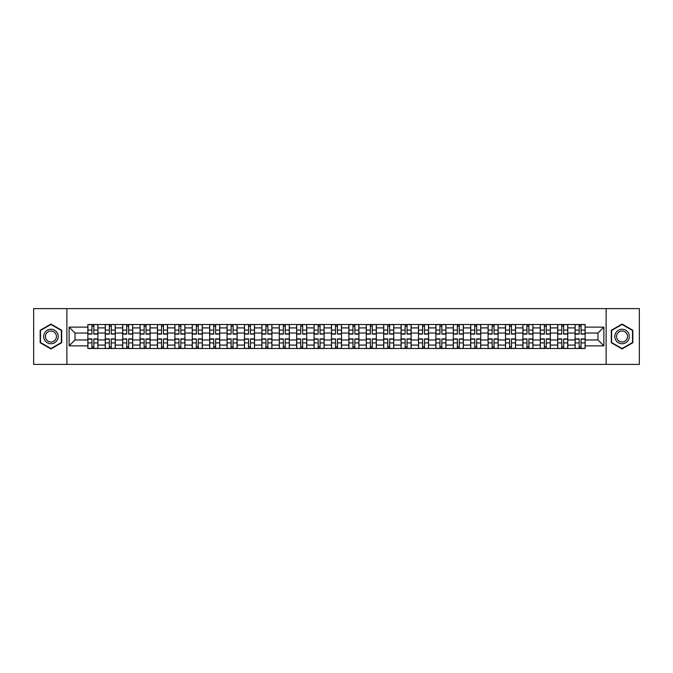 <?xml version="1.0" encoding="UTF-8"?>
<svg xmlns="http://www.w3.org/2000/svg" width="673" height="673" viewBox="0 0 673 673"><rect width="100%" height="100%" fill="white"/><g stroke="black" fill="none" stroke-linecap="round" stroke-linejoin="round"><path stroke-width="1.01" d="M606.112 364.387L639.35 364.387L639.35 308.613L33.65 308.613L33.65 364.387L606.112 364.387L606.112 308.613M105.266 348.488L105.266 327.911L97.905 327.911L97.905 348.488M97.905 327.911L97.905 324.512M105.266 327.911L105.266 324.512M115.302 324.512L115.302 348.488M122.663 348.488L122.663 324.512M132.707 324.512L132.707 348.488M140.068 348.488L140.068 324.512M150.104 324.512L150.104 348.488M157.465 348.488L157.465 324.512M167.51 324.512L167.51 348.488M174.871 348.488L174.871 324.512M184.907 324.512L184.907 348.488M192.268 348.488L192.268 324.512M202.312 324.512L202.312 348.488M209.673 348.488L209.673 324.512M219.709 324.512L219.709 348.488M227.07 348.488L227.07 324.512M237.115 324.512L237.115 348.488M244.476 348.488L244.476 324.512M254.512 324.512L254.512 348.488M261.873 348.488L261.873 324.512M271.917 324.512L271.917 348.488M279.278 348.488L279.278 324.512M289.314 324.512L289.314 348.488M296.675 348.488L296.675 324.512M306.72 324.512L306.72 348.488M314.081 348.488L314.081 324.512M324.117 324.512L324.117 348.488M331.478 348.488L331.478 324.512M341.522 324.512L341.522 348.488M348.883 348.488L348.883 324.512M358.919 324.512L358.919 348.488M366.28 348.488L366.28 324.512M376.325 324.512L376.325 348.488M383.686 348.488L383.686 324.512M393.722 324.512L393.722 348.488M401.083 348.488L401.083 324.512M411.127 324.512L411.127 348.488M418.488 348.488L418.488 324.512M428.524 324.512L428.524 348.488M435.885 348.488L435.885 324.512M445.93 324.512L445.93 348.488M453.291 348.488L453.291 324.512M463.327 324.512L463.327 348.488M470.688 348.488L470.688 324.512M480.732 324.512L480.732 348.488M488.093 348.488L488.093 324.512M498.129 324.512L498.129 348.488M505.49 348.488L505.49 324.512M515.535 324.512L515.535 348.488M522.896 348.488L522.896 324.512M532.932 324.512L532.932 348.488M540.293 348.488L540.293 324.512M550.337 324.512L550.337 348.488M557.698 348.488L557.698 324.512M567.734 324.512L567.734 348.488M575.095 348.488L575.095 324.512M575.095 339.958L567.734 339.958M557.698 339.958L550.337 339.958M540.293 339.958L532.932 339.958M522.896 339.958L515.535 339.958M505.49 339.958L498.129 339.958M488.093 339.958L480.732 339.958M470.688 339.958L463.327 339.958M453.291 339.958L445.93 339.958M435.885 339.958L428.524 339.958M418.488 339.958L411.127 339.958M401.083 339.958L393.722 339.958M383.686 339.958L376.325 339.958M366.28 339.958L358.919 339.958M348.883 339.958L341.522 339.958M331.478 339.958L324.117 339.958M314.081 339.958L306.72 339.958M296.675 339.958L289.314 339.958M279.278 339.958L271.917 339.958M261.873 339.958L254.512 339.958M244.476 339.958L237.115 339.958M227.07 339.958L219.709 339.958M209.673 339.958L202.312 339.958M192.268 339.958L184.907 339.958M174.871 339.958L167.51 339.958M157.465 339.958L150.104 339.958M140.068 339.958L132.707 339.958M122.663 339.958L115.302 339.958M105.266 339.958L97.905 339.958M575.095 333.042L567.734 333.042M557.698 333.042L550.337 333.042M540.293 333.042L532.932 333.042M522.896 333.042L515.535 333.042M505.49 333.042L498.129 333.042M488.093 333.042L480.732 333.042M470.688 333.042L463.327 333.042M453.291 333.042L445.93 333.042M435.885 333.042L428.524 333.042M418.488 333.042L411.127 333.042M401.083 333.042L393.722 333.042M383.686 333.042L376.325 333.042M366.28 333.042L358.919 333.042M348.883 333.042L341.522 333.042M331.478 333.042L324.117 333.042M314.081 333.042L306.72 333.042M296.675 333.042L289.314 333.042M279.278 333.042L271.917 333.042M261.873 333.042L254.512 333.042M244.476 333.042L237.115 333.042M227.07 333.042L219.709 333.042M209.673 333.042L202.312 333.042M192.268 333.042L184.907 333.042M174.871 333.042L167.51 333.042M157.465 333.042L150.104 333.042M140.068 333.042L132.707 333.042M122.663 333.042L115.302 333.042M105.266 333.042L97.905 333.042M75.031 339.958L87.86 339.958L87.86 333.042L75.031 333.042L75.031 339.958L69.126 345.872L69.126 327.128L87.86 327.128L87.86 333.042M585.14 333.042L585.14 339.958L597.969 339.958L597.969 333.042L585.14 333.042L585.14 324.512L87.86 324.512L87.86 327.128M585.14 327.128L603.874 327.128L603.874 345.872L585.14 345.872L585.14 339.958M87.86 339.958L87.86 348.488L585.14 348.488L585.14 345.872M87.86 345.872L69.126 345.872M66.888 364.387L66.888 308.613M61.706 330.283L50.938 324.066L40.178 330.283L40.178 342.717L50.938 348.934L61.706 342.717L61.706 330.283M632.822 330.283L622.062 324.066L611.294 330.283L611.294 342.717L622.062 348.934L632.822 342.717L632.822 330.283M93.833 346.822L91.932 346.822M91.932 326.178L93.833 326.178M111.23 346.822L109.337 346.822M109.337 326.178L111.23 326.178M128.636 346.822L126.734 346.822M126.734 326.178L128.636 326.178M146.033 346.822L144.14 346.822M144.14 326.178L146.033 326.178M163.438 346.822L161.537 346.822M161.537 326.178L163.438 326.178M180.835 346.822L178.942 346.822M178.942 326.178L180.835 326.178M198.241 346.822L196.339 346.822M196.339 326.178L198.241 326.178M215.638 346.822L213.745 346.822M213.745 326.178L215.638 326.178M233.043 346.822L231.142 346.822M231.142 326.178L233.043 326.178M250.44 346.822L248.547 346.822M248.547 326.178L250.44 326.178M267.846 346.822L265.944 346.822M265.944 326.178L267.846 326.178M285.243 346.822L283.35 346.822M283.35 326.178L285.243 326.178M302.648 346.822L300.747 346.822M300.747 326.178L302.648 326.178M320.045 346.822L318.152 346.822M318.152 326.178L320.045 326.178M337.451 346.822L335.549 346.822M335.549 326.178L337.451 326.178M354.848 346.822L352.955 346.822M352.955 326.178L354.848 326.178M372.253 346.822L370.352 346.822M370.352 326.178L372.253 326.178M389.65 346.822L387.757 346.822M387.757 326.178L389.65 326.178M407.056 346.822L405.154 346.822M405.154 326.178L407.056 326.178M424.453 346.822L422.56 346.822M422.56 326.178L424.453 326.178M441.858 346.822L439.957 346.822M439.957 326.178L441.858 326.178M459.255 346.822L457.362 346.822M457.362 326.178L459.255 326.178M476.661 346.822L474.759 346.822M474.759 326.178L476.661 326.178M494.058 346.822L492.165 346.822M492.165 326.178L494.058 326.178M511.463 346.822L509.562 346.822M509.562 326.178L511.463 326.178M528.86 346.822L526.967 346.822M526.967 326.178L528.86 326.178M546.266 346.822L544.364 346.822M544.364 326.178L546.266 326.178M563.663 346.822L561.77 346.822M561.77 326.178L563.663 326.178M581.068 346.822L579.167 346.822M579.167 326.178L581.068 326.178M69.126 327.128L75.031 333.042M597.969 339.958L603.874 345.872M597.969 333.042L603.874 327.128M93.833 334.102L93.833 324.622L97.846 324.622L97.846 334.102L93.833 334.102M91.932 326.069L93.833 326.069M95.448 324.622L87.919 324.622L87.919 334.102L91.932 334.102L91.932 324.622L90.317 324.622M91.932 338.898L91.932 348.378L87.919 348.378L87.919 338.898L91.932 338.898M93.833 346.932L91.932 346.932M90.317 348.378L97.846 348.378L97.846 338.898L93.833 338.898L93.833 348.378L95.448 348.378M111.23 334.102L111.23 324.622L115.243 324.622L115.243 334.102L111.23 334.102M109.337 326.069L111.23 326.069M112.845 324.622L105.316 324.622L105.316 334.102L109.337 334.102L109.337 324.622L107.714 324.622M128.636 334.102L128.636 324.622L132.648 324.622L132.648 334.102L128.636 334.102M126.734 326.069L128.636 326.069M130.251 324.622L122.722 324.622L122.722 334.102L126.734 334.102L126.734 324.622L125.119 324.622M146.033 334.102L146.033 324.622L150.045 324.622L150.045 334.102L146.033 334.102M144.14 326.069L146.033 326.069M147.648 324.622L140.119 324.622L140.119 334.102L144.14 334.102L144.14 324.622L142.516 324.622M44.662 340.126A7.252 7.252 0 0 0 54.563 342.776A7.252 7.252 0 0 0 57.222 332.874A7.252 7.252 0 0 0 47.312 330.224A7.252 7.252 0 0 0 44.662 340.126M46.185 339.242A5.493 5.493 0 0 0 53.689 341.253A5.493 5.493 0 0 0 55.691 333.758A5.493 5.493 0 0 0 48.195 331.747A5.493 5.493 0 0 0 46.185 339.242M50.938 324.453L61.369 330.477L61.369 342.523L50.938 348.547L40.506 342.523L40.506 330.477L50.938 324.453M615.778 340.126A7.252 7.252 0 0 0 625.688 342.776A7.252 7.252 0 0 0 628.338 332.874A7.252 7.252 0 0 0 618.437 330.224A7.252 7.252 0 0 0 615.778 340.126M617.309 339.242A5.493 5.493 0 0 0 624.805 341.253A5.493 5.493 0 0 0 626.815 333.758A5.493 5.493 0 0 0 619.311 331.747A5.493 5.493 0 0 0 617.309 339.242M622.062 324.453L632.494 330.477L632.494 342.523L622.062 348.547L611.631 342.523L611.631 330.477L622.062 324.453M109.337 338.898L109.337 348.378L105.316 348.378L105.316 338.898L109.337 338.898M111.23 346.932L109.337 346.932M107.714 348.378L115.243 348.378L115.243 338.898L111.23 338.898L111.23 348.378L112.845 348.378M126.734 338.898L126.734 348.378L122.722 348.378L122.722 338.898L126.734 338.898M128.636 346.932L126.734 346.932M125.119 348.378L132.648 348.378L132.648 338.898L128.636 338.898L128.636 348.378L130.251 348.378M144.14 338.898L144.14 348.378L140.119 348.378L140.119 338.898L144.14 338.898M146.033 346.932L144.14 346.932M142.516 348.378L150.045 348.378L150.045 338.898L146.033 338.898L146.033 348.378L147.648 348.378M163.438 334.102L163.438 324.622L167.451 324.622L167.451 334.102L163.438 334.102M161.537 326.069L163.438 326.069M165.053 324.622L157.524 324.622L157.524 334.102L161.537 334.102L161.537 324.622L159.922 324.622M180.835 334.102L180.835 324.622L184.848 324.622L184.848 334.102L180.835 334.102M178.942 326.069L180.835 326.069M182.45 324.622L174.921 324.622L174.921 334.102L178.942 334.102L178.942 324.622L177.319 324.622M161.537 338.898L161.537 348.378L157.524 348.378L157.524 338.898L161.537 338.898M163.438 346.932L161.537 346.932M159.922 348.378L167.451 348.378L167.451 338.898L163.438 338.898L163.438 348.378L165.053 348.378M178.942 338.898L178.942 348.378L174.921 348.378L174.921 338.898L178.942 338.898M180.835 346.932L178.942 346.932M177.319 348.378L184.848 348.378L184.848 338.898L180.835 338.898L180.835 348.378L182.45 348.378M198.241 334.102L198.241 324.622L202.253 324.622L202.253 334.102L198.241 334.102M196.339 326.069L198.241 326.069M199.856 324.622L192.327 324.622L192.327 334.102L196.339 334.102L196.339 324.622L194.724 324.622M215.638 334.102L215.638 324.622L219.65 324.622L219.65 334.102L215.638 334.102M213.745 326.069L215.638 326.069M217.253 324.622L209.724 324.622L209.724 334.102L213.745 334.102L213.745 324.622L212.121 324.622M233.043 334.102L233.043 324.622L237.056 324.622L237.056 334.102L233.043 334.102M231.142 326.069L233.043 326.069M234.658 324.622L227.129 324.622L227.129 334.102L231.142 334.102L231.142 324.622L229.527 324.622M250.44 334.102L250.44 324.622L254.461 324.622L254.461 334.102L250.44 334.102M248.547 326.069L250.44 326.069M252.055 324.622L244.526 324.622L244.526 334.102L248.547 334.102L248.547 324.622L246.924 324.622M267.846 334.102L267.846 324.622L271.858 324.622L271.858 334.102L267.846 334.102M265.944 326.069L267.846 326.069M269.461 324.622L261.932 324.622L261.932 334.102L265.944 334.102L265.944 324.622L264.329 324.622M285.243 334.102L285.243 324.622L289.264 324.622L289.264 334.102L285.243 334.102M283.35 326.069L285.243 326.069M286.858 324.622L279.329 324.622L279.329 334.102L283.35 334.102L283.35 324.622L281.735 324.622M302.648 334.102L302.648 324.622L306.661 324.622L306.661 334.102L302.648 334.102M300.747 326.069L302.648 326.069M304.263 324.622L296.734 324.622L296.734 334.102L300.747 334.102L300.747 324.622L299.132 324.622M320.045 334.102L320.045 324.622L324.066 324.622L324.066 334.102L320.045 334.102M318.152 326.069L320.045 326.069M321.66 324.622L314.131 324.622L314.131 334.102L318.152 334.102L318.152 324.622L316.537 324.622M196.339 338.898L196.339 348.378L192.327 348.378L192.327 338.898L196.339 338.898M198.241 346.932L196.339 346.932M194.724 348.378L202.253 348.378L202.253 338.898L198.241 338.898L198.241 348.378L199.856 348.378M213.745 338.898L213.745 348.378L209.724 348.378L209.724 338.898L213.745 338.898M215.638 346.932L213.745 346.932M212.121 348.378L219.65 348.378L219.65 338.898L215.638 338.898L215.638 348.378L217.253 348.378M231.142 338.898L231.142 348.378L227.129 348.378L227.129 338.898L231.142 338.898M233.043 346.932L231.142 346.932M229.527 348.378L237.056 348.378L237.056 338.898L233.043 338.898L233.043 348.378L234.658 348.378M248.547 338.898L248.547 348.378L244.526 348.378L244.526 338.898L248.547 338.898M250.44 346.932L248.547 346.932M246.924 348.378L254.461 348.378L254.461 338.898L250.44 338.898L250.44 348.378L252.055 348.378M265.944 338.898L265.944 348.378L261.932 348.378L261.932 338.898L265.944 338.898M267.846 346.932L265.944 346.932M264.329 348.378L271.858 348.378L271.858 338.898L267.846 338.898L267.846 348.378L269.461 348.378M283.35 338.898L283.35 348.378L279.329 348.378L279.329 338.898L283.35 338.898M285.243 346.932L283.35 346.932M281.735 348.378L289.264 348.378L289.264 338.898L285.243 338.898L285.243 348.378L286.858 348.378M300.747 338.898L300.747 348.378L296.734 348.378L296.734 338.898L300.747 338.898M302.648 346.932L300.747 346.932M299.132 348.378L306.661 348.378L306.661 338.898L302.648 338.898L302.648 348.378L304.263 348.378M318.152 338.898L318.152 348.378L314.131 348.378L314.131 338.898L318.152 338.898M320.045 346.932L318.152 346.932M316.537 348.378L324.066 348.378L324.066 338.898L320.045 338.898L320.045 348.378L321.66 348.378M337.451 334.102L337.451 324.622L341.463 324.622L341.463 334.102L337.451 334.102M335.549 326.069L337.451 326.069M339.066 324.622L331.537 324.622L331.537 334.102L335.549 334.102L335.549 324.622L333.934 324.622M354.848 334.102L354.848 324.622L358.869 324.622L358.869 334.102L354.848 334.102M352.955 326.069L354.848 326.069M356.463 324.622L348.934 324.622L348.934 334.102L352.955 334.102L352.955 324.622L351.34 324.622M372.253 334.102L372.253 324.622L376.266 324.622L376.266 334.102L372.253 334.102M370.352 326.069L372.253 326.069M373.868 324.622L366.339 324.622L366.339 334.102L370.352 334.102L370.352 324.622L368.737 324.622M389.65 334.102L389.65 324.622L393.671 324.622L393.671 334.102L389.65 334.102M387.757 326.069L389.65 326.069M391.265 324.622L383.736 324.622L383.736 334.102L387.757 334.102L387.757 324.622L386.142 324.622M407.056 334.102L407.056 324.622L411.068 324.622L411.068 334.102L407.056 334.102M405.154 326.069L407.056 326.069M408.671 324.622L401.142 324.622L401.142 334.102L405.154 334.102L405.154 324.622L403.539 324.622M424.453 334.102L424.453 324.622L428.474 324.622L428.474 334.102L424.453 334.102M422.56 326.069L424.453 326.069M426.076 324.622L418.539 324.622L418.539 334.102L422.56 334.102L422.56 324.622L420.945 324.622M335.549 338.898L335.549 348.378L331.537 348.378L331.537 338.898L335.549 338.898M337.451 346.932L335.549 346.932M333.934 348.378L341.463 348.378L341.463 338.898L337.451 338.898L337.451 348.378L339.066 348.378M352.955 338.898L352.955 348.378L348.934 348.378L348.934 338.898L352.955 338.898M354.848 346.932L352.955 346.932M351.34 348.378L358.869 348.378L358.869 338.898L354.848 338.898L354.848 348.378L356.463 348.378M370.352 338.898L370.352 348.378L366.339 348.378L366.339 338.898L370.352 338.898M372.253 346.932L370.352 346.932M368.737 348.378L376.266 348.378L376.266 338.898L372.253 338.898L372.253 348.378L373.868 348.378M387.757 338.898L387.757 348.378L383.736 348.378L383.736 338.898L387.757 338.898M389.65 346.932L387.757 346.932M386.142 348.378L393.671 348.378L393.671 338.898L389.65 338.898L389.65 348.378L391.265 348.378M405.154 338.898L405.154 348.378L401.142 348.378L401.142 338.898L405.154 338.898M407.056 346.932L405.154 346.932M403.539 348.378L411.068 348.378L411.068 338.898L407.056 338.898L407.056 348.378L408.671 348.378M422.56 338.898L422.56 348.378L418.539 348.378L418.539 338.898L422.56 338.898M424.453 346.932L422.56 346.932M420.945 348.378L428.474 348.378L428.474 338.898L424.453 338.898L424.453 348.378L426.076 348.378M441.858 334.102L441.858 324.622L445.871 324.622L445.871 334.102L441.858 334.102M439.957 326.069L441.858 326.069M443.473 324.622L435.944 324.622L435.944 334.102L439.957 334.102L439.957 324.622L438.342 324.622M439.957 338.898L439.957 348.378L435.944 348.378L435.944 338.898L439.957 338.898M441.858 346.932L439.957 346.932M438.342 348.378L445.871 348.378L445.871 338.898L441.858 338.898L441.858 348.378L443.473 348.378M459.255 334.102L459.255 324.622L463.276 324.622L463.276 334.102L459.255 334.102M457.362 326.069L459.255 326.069M460.879 324.622L453.35 324.622L453.35 334.102L457.362 334.102L457.362 324.622L455.747 324.622M457.362 338.898L457.362 348.378L453.35 348.378L453.35 338.898L457.362 338.898M459.255 346.932L457.362 346.932M455.747 348.378L463.276 348.378L463.276 338.898L459.255 338.898L459.255 348.378L460.879 348.378M476.661 334.102L476.661 324.622L480.673 324.622L480.673 334.102L476.661 334.102M474.759 326.069L476.661 326.069M478.276 324.622L470.747 324.622L470.747 334.102L474.759 334.102L474.759 324.622L473.144 324.622M474.759 338.898L474.759 348.378L470.747 348.378L470.747 338.898L474.759 338.898M476.661 346.932L474.759 346.932M473.144 348.378L480.673 348.378L480.673 338.898L476.661 338.898L476.661 348.378L478.276 348.378M494.058 334.102L494.058 324.622L498.079 324.622L498.079 334.102L494.058 334.102M492.165 326.069L494.058 326.069M495.681 324.622L488.152 324.622L488.152 334.102L492.165 334.102L492.165 324.622L490.55 324.622M492.165 338.898L492.165 348.378L488.152 348.378L488.152 338.898L492.165 338.898M494.058 346.932L492.165 346.932M490.55 348.378L498.079 348.378L498.079 338.898L494.058 338.898L494.058 348.378L495.681 348.378M511.463 334.102L511.463 324.622L515.476 324.622L515.476 334.102L511.463 334.102M509.562 326.069L511.463 326.069M513.078 324.622L505.549 324.622L505.549 334.102L509.562 334.102L509.562 324.622L507.947 324.622M509.562 338.898L509.562 348.378L505.549 348.378L505.549 338.898L509.562 338.898M511.463 346.932L509.562 346.932M507.947 348.378L515.476 348.378L515.476 338.898L511.463 338.898L511.463 348.378L513.078 348.378M528.86 334.102L528.86 324.622L532.881 324.622L532.881 334.102L528.86 334.102M526.967 326.069L528.86 326.069M530.484 324.622L522.955 324.622L522.955 334.102L526.967 334.102L526.967 324.622L525.352 324.622M526.967 338.898L526.967 348.378L522.955 348.378L522.955 338.898L526.967 338.898M528.86 346.932L526.967 346.932M525.352 348.378L532.881 348.378L532.881 338.898L528.86 338.898L528.86 348.378L530.484 348.378M546.266 334.102L546.266 324.622L550.278 324.622L550.278 334.102L546.266 334.102M544.364 326.069L546.266 326.069M547.881 324.622L540.352 324.622L540.352 334.102L544.364 334.102L544.364 324.622L542.749 324.622M544.364 338.898L544.364 348.378L540.352 348.378L540.352 338.898L544.364 338.898M546.266 346.932L544.364 346.932M542.749 348.378L550.278 348.378L550.278 338.898L546.266 338.898L546.266 348.378L547.881 348.378M563.663 334.102L563.663 324.622L567.684 324.622L567.684 334.102L563.663 334.102M561.77 326.069L563.663 326.069M565.286 324.622L557.757 324.622L557.757 334.102L561.77 334.102L561.77 324.622L560.155 324.622M561.77 338.898L561.77 348.378L557.757 348.378L557.757 338.898L561.77 338.898M563.663 346.932L561.77 346.932M560.155 348.378L567.684 348.378L567.684 338.898L563.663 338.898L563.663 348.378L565.286 348.378M581.068 334.102L581.068 324.622L585.081 324.622L585.081 334.102L581.068 334.102M579.167 326.069L581.068 326.069M582.683 324.622L575.154 324.622L575.154 334.102L579.167 334.102L579.167 324.622L577.552 324.622M579.167 338.898L579.167 348.378L575.154 348.378L575.154 338.898L579.167 338.898M581.068 346.932L579.167 346.932M577.552 348.378L585.081 348.378L585.081 338.898L581.068 338.898L581.068 348.378L582.683 348.378M557.698 327.911L550.337 327.911M540.293 327.911L532.932 327.911M522.896 327.911L515.535 327.911M505.49 327.911L498.129 327.911M488.093 327.911L480.732 327.911M470.688 327.911L463.327 327.911M453.291 327.911L445.93 327.911M435.885 327.911L428.524 327.911M418.488 327.911L411.127 327.911M401.083 327.911L393.722 327.911M383.686 327.911L376.325 327.911M366.28 327.911L358.919 327.911M348.883 327.911L341.522 327.911M331.478 327.911L324.117 327.911M314.081 327.911L306.72 327.911M296.675 327.911L289.314 327.911M279.278 327.911L271.917 327.911M261.873 327.911L254.512 327.911M244.476 327.911L237.115 327.911M227.07 327.911L219.709 327.911M209.673 327.911L202.312 327.911M192.268 327.911L184.907 327.911M174.871 327.911L167.51 327.911M157.465 327.911L150.104 327.911M140.068 327.911L132.707 327.911M122.663 327.911L115.302 327.911M575.095 327.911L567.734 327.911M557.698 345.089L550.337 345.089M540.293 345.089L532.932 345.089M522.896 345.089L515.535 345.089M505.49 345.089L498.129 345.089M488.093 345.089L480.732 345.089M470.688 345.089L463.327 345.089M453.291 345.089L445.93 345.089M435.885 345.089L428.524 345.089M418.488 345.089L411.127 345.089M401.083 345.089L393.722 345.089M383.686 345.089L376.325 345.089M366.28 345.089L358.919 345.089M348.883 345.089L341.522 345.089M331.478 345.089L324.117 345.089M314.081 345.089L306.72 345.089M296.675 345.089L289.314 345.089M279.278 345.089L271.917 345.089M261.873 345.089L254.512 345.089M244.476 345.089L237.115 345.089M227.07 345.089L219.709 345.089M209.673 345.089L202.312 345.089M192.268 345.089L184.907 345.089M174.871 345.089L167.51 345.089M157.465 345.089L150.104 345.089M140.068 345.089L132.707 345.089M122.663 345.089L115.302 345.089M105.266 345.089L97.905 345.089M575.095 345.089L567.734 345.089M93.833 333.867L97.846 333.867M93.833 330.098L97.846 330.098M87.919 333.867L91.932 333.867M87.919 330.098L91.932 330.098M91.932 339.133L87.919 339.133M91.932 342.902L87.919 342.902M97.846 339.133L93.833 339.133M97.846 342.902L93.833 342.902M111.23 333.867L115.243 333.867M111.23 330.098L115.243 330.098M105.316 333.867L109.337 333.867M105.316 330.098L109.337 330.098M128.636 333.867L132.648 333.867M128.636 330.098L132.648 330.098M122.722 333.867L126.734 333.867M122.722 330.098L126.734 330.098M146.033 333.867L150.045 333.867M146.033 330.098L150.045 330.098M140.119 333.867L144.14 333.867M140.119 330.098L144.14 330.098M109.337 339.133L105.316 339.133M109.337 342.902L105.316 342.902M115.243 339.133L111.23 339.133M115.243 342.902L111.23 342.902M126.734 339.133L122.722 339.133M126.734 342.902L122.722 342.902M132.648 339.133L128.636 339.133M132.648 342.902L128.636 342.902M144.14 339.133L140.119 339.133M144.14 342.902L140.119 342.902M150.045 339.133L146.033 339.133M150.045 342.902L146.033 342.902M163.438 333.867L167.451 333.867M163.438 330.098L167.451 330.098M157.524 333.867L161.537 333.867M157.524 330.098L161.537 330.098M180.835 333.867L184.848 333.867M180.835 330.098L184.848 330.098M174.921 333.867L178.942 333.867M174.921 330.098L178.942 330.098M161.537 339.133L157.524 339.133M161.537 342.902L157.524 342.902M167.451 339.133L163.438 339.133M167.451 342.902L163.438 342.902M178.942 339.133L174.921 339.133M178.942 342.902L174.921 342.902M184.848 339.133L180.835 339.133M184.848 342.902L180.835 342.902M198.241 333.867L202.253 333.867M198.241 330.098L202.253 330.098M192.327 333.867L196.339 333.867M192.327 330.098L196.339 330.098M215.638 333.867L219.65 333.867M215.638 330.098L219.65 330.098M209.724 333.867L213.745 333.867M209.724 330.098L213.745 330.098M233.043 333.867L237.056 333.867M233.043 330.098L237.056 330.098M227.129 333.867L231.142 333.867M227.129 330.098L231.142 330.098M250.44 333.867L254.461 333.867M250.44 330.098L254.461 330.098M244.526 333.867L248.547 333.867M244.526 330.098L248.547 330.098M267.846 333.867L271.858 333.867M267.846 330.098L271.858 330.098M261.932 333.867L265.944 333.867M261.932 330.098L265.944 330.098M285.243 333.867L289.264 333.867M285.243 330.098L289.264 330.098M279.329 333.867L283.35 333.867M279.329 330.098L283.35 330.098M302.648 333.867L306.661 333.867M302.648 330.098L306.661 330.098M296.734 333.867L300.747 333.867M296.734 330.098L300.747 330.098M320.045 333.867L324.066 333.867M320.045 330.098L324.066 330.098M314.131 333.867L318.152 333.867M314.131 330.098L318.152 330.098M196.339 339.133L192.327 339.133M196.339 342.902L192.327 342.902M202.253 339.133L198.241 339.133M202.253 342.902L198.241 342.902M213.745 339.133L209.724 339.133M213.745 342.902L209.724 342.902M219.65 339.133L215.638 339.133M219.65 342.902L215.638 342.902M231.142 339.133L227.129 339.133M231.142 342.902L227.129 342.902M237.056 339.133L233.043 339.133M237.056 342.902L233.043 342.902M248.547 339.133L244.526 339.133M248.547 342.902L244.526 342.902M254.461 339.133L250.44 339.133M254.461 342.902L250.44 342.902M265.944 339.133L261.932 339.133M265.944 342.902L261.932 342.902M271.858 339.133L267.846 339.133M271.858 342.902L267.846 342.902M283.35 339.133L279.329 339.133M283.35 342.902L279.329 342.902M289.264 339.133L285.243 339.133M289.264 342.902L285.243 342.902M300.747 339.133L296.734 339.133M300.747 342.902L296.734 342.902M306.661 339.133L302.648 339.133M306.661 342.902L302.648 342.902M318.152 339.133L314.131 339.133M318.152 342.902L314.131 342.902M324.066 339.133L320.045 339.133M324.066 342.902L320.045 342.902M337.451 333.867L341.463 333.867M337.451 330.098L341.463 330.098M331.537 333.867L335.549 333.867M331.537 330.098L335.549 330.098M354.848 333.867L358.869 333.867M354.848 330.098L358.869 330.098M348.934 333.867L352.955 333.867M348.934 330.098L352.955 330.098M372.253 333.867L376.266 333.867M372.253 330.098L376.266 330.098M366.339 333.867L370.352 333.867M366.339 330.098L370.352 330.098M389.65 333.867L393.671 333.867M389.65 330.098L393.671 330.098M383.736 333.867L387.757 333.867M383.736 330.098L387.757 330.098M407.056 333.867L411.068 333.867M407.056 330.098L411.068 330.098M401.142 333.867L405.154 333.867M401.142 330.098L405.154 330.098M424.453 333.867L428.474 333.867M424.453 330.098L428.474 330.098M418.539 333.867L422.56 333.867M418.539 330.098L422.56 330.098M335.549 339.133L331.537 339.133M335.549 342.902L331.537 342.902M341.463 339.133L337.451 339.133M341.463 342.902L337.451 342.902M352.955 339.133L348.934 339.133M352.955 342.902L348.934 342.902M358.869 339.133L354.848 339.133M358.869 342.902L354.848 342.902M370.352 339.133L366.339 339.133M370.352 342.902L366.339 342.902M376.266 339.133L372.253 339.133M376.266 342.902L372.253 342.902M387.757 339.133L383.736 339.133M387.757 342.902L383.736 342.902M393.671 339.133L389.65 339.133M393.671 342.902L389.65 342.902M405.154 339.133L401.142 339.133M405.154 342.902L401.142 342.902M411.068 339.133L407.056 339.133M411.068 342.902L407.056 342.902M422.56 339.133L418.539 339.133M422.56 342.902L418.539 342.902M428.474 339.133L424.453 339.133M428.474 342.902L424.453 342.902M441.858 333.867L445.871 333.867M441.858 330.098L445.871 330.098M435.944 333.867L439.957 333.867M435.944 330.098L439.957 330.098M439.957 339.133L435.944 339.133M439.957 342.902L435.944 342.902M445.871 339.133L441.858 339.133M445.871 342.902L441.858 342.902M459.255 333.867L463.276 333.867M459.255 330.098L463.276 330.098M453.35 333.867L457.362 333.867M453.35 330.098L457.362 330.098M457.362 339.133L453.35 339.133M457.362 342.902L453.35 342.902M463.276 339.133L459.255 339.133M463.276 342.902L459.255 342.902M476.661 333.867L480.673 333.867M476.661 330.098L480.673 330.098M470.747 333.867L474.759 333.867M470.747 330.098L474.759 330.098M474.759 339.133L470.747 339.133M474.759 342.902L470.747 342.902M480.673 339.133L476.661 339.133M480.673 342.902L476.661 342.902M494.058 333.867L498.079 333.867M494.058 330.098L498.079 330.098M488.152 333.867L492.165 333.867M488.152 330.098L492.165 330.098M492.165 339.133L488.152 339.133M492.165 342.902L488.152 342.902M498.079 339.133L494.058 339.133M498.079 342.902L494.058 342.902M511.463 333.867L515.476 333.867M511.463 330.098L515.476 330.098M505.549 333.867L509.562 333.867M505.549 330.098L509.562 330.098M509.562 339.133L505.549 339.133M509.562 342.902L505.549 342.902M515.476 339.133L511.463 339.133M515.476 342.902L511.463 342.902M528.86 333.867L532.881 333.867M528.86 330.098L532.881 330.098M522.955 333.867L526.967 333.867M522.955 330.098L526.967 330.098M526.967 339.133L522.955 339.133M526.967 342.902L522.955 342.902M532.881 339.133L528.86 339.133M532.881 342.902L528.86 342.902M546.266 333.867L550.278 333.867M546.266 330.098L550.278 330.098M540.352 333.867L544.364 333.867M540.352 330.098L544.364 330.098M544.364 339.133L540.352 339.133M544.364 342.902L540.352 342.902M550.278 339.133L546.266 339.133M550.278 342.902L546.266 342.902M563.663 333.867L567.684 333.867M563.663 330.098L567.684 330.098M557.757 333.867L561.77 333.867M557.757 330.098L561.77 330.098M561.77 339.133L557.757 339.133M561.77 342.902L557.757 342.902M567.684 339.133L563.663 339.133M567.684 342.902L563.663 342.902M581.068 333.867L585.081 333.867M581.068 330.098L585.081 330.098M575.154 333.867L579.167 333.867M575.154 330.098L579.167 330.098M579.167 339.133L575.154 339.133M579.167 342.902L575.154 342.902M585.081 339.133L581.068 339.133M585.081 342.902L581.068 342.902"/></g></svg>
